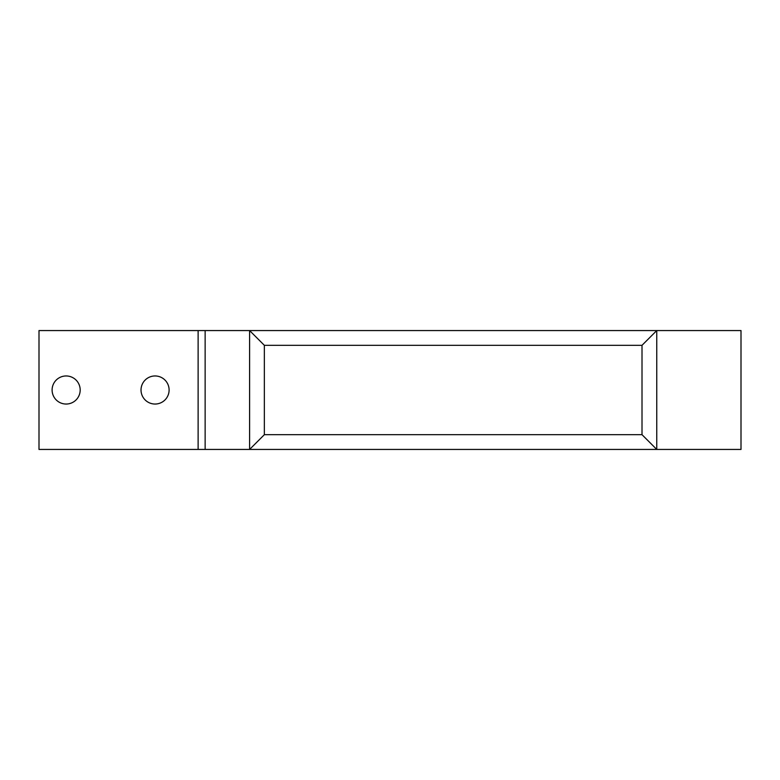 <?xml version="1.0" encoding="UTF-8"?>
<svg xmlns="http://www.w3.org/2000/svg" width="780" height="780" viewBox="0 0 780 780"><rect width="100%" height="100%" fill="white"/><g stroke="black" fill="none" stroke-linecap="round" stroke-linejoin="round"><path stroke-width="1.17" d="M155.064 375.96A14.04 14.04 0 0 1 169.104 390A14.04 14.04 0 0 1 155.064 404.04A14.04 14.04 0 0 1 141.024 390A14.04 14.04 0 0 1 155.064 375.96M66.144 375.96A14.04 14.04 0 0 1 80.184 390A14.04 14.04 0 0 1 66.144 404.04A14.04 14.04 0 0 1 52.104 390A14.04 14.04 0 0 1 66.144 375.96M198.12 449.436L39 449.436L39 330.564L198.12 330.564L198.12 449.436L256.62 449.436M198.12 330.564L205.14 330.564L205.14 449.436M264.352 345.316L642.008 345.316L642.008 434.684L264.352 434.684L264.352 345.316L249.6 330.564L249.6 449.436L249.6 330.564L205.14 330.564M642.008 345.316L656.76 330.564L656.76 449.436L741 449.436L741 330.564L249.6 330.564L656.76 330.564L656.76 449.436L249.6 449.436L264.352 434.684M642.008 434.684L656.76 449.436"/></g></svg>
